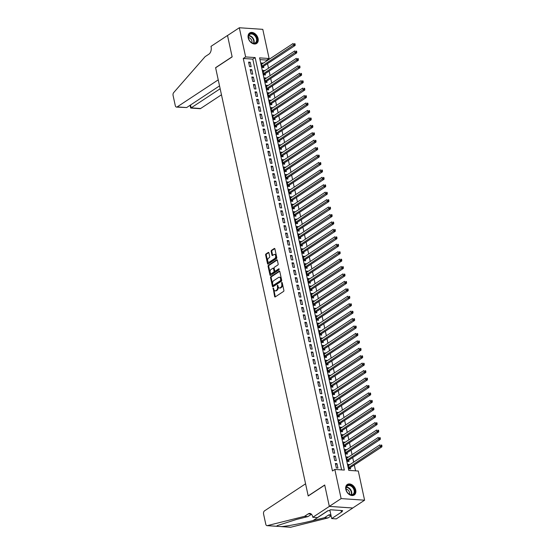 <?xml version="1.0" encoding="UTF-8"?>
<svg xmlns="http://www.w3.org/2000/svg" width="555" height="555" viewBox="0 0 555 555"><rect width="100%" height="100%" fill="white"/><g stroke="black" fill="none" stroke-linecap="round" stroke-linejoin="round"><path stroke-width="0.83" d="M273.15 288.01L274.607 296.488A0.791 0.486 -86.1 0 0 275.231 296.911L283.57 291.417A0.791 0.486 -86.1 0 0 283.876 290.383L282.197 282.634L281.767 282.335L281.767 284.063A2.532 1.561 -86.1 0 1 280.788 287.372L280.095 287.83A2.532 1.561 -86.1 0 1 279.422 288.024A2.532 1.561 -86.1 0 1 278.111 286.47L277.458 285.173L277.458 286.9A2.532 1.561 -86.1 0 1 276.48 290.209L275.786 290.667A2.532 1.561 -86.1 0 1 275.107 290.862A2.532 1.561 -86.1 0 1 273.802 289.315L273.15 288.01M273.587 288.343L275.245 296.53A0.791 0.486 -86.1 0 0 275.363 296.821M282.204 282.661L282.405 284.104L281.767 284.063M277.895 285.499L278.097 286.942L277.458 286.9M258.096 38.545A6.292 4.489 -123.4 0 1 256.611 43.463A6.292 4.489 -123.4 0 1 248.203 37.872A6.292 4.489 -123.4 0 1 249.688 32.953A6.292 4.489 -123.4 0 1 258.096 38.545M355.72 490.072A6.292 4.489 -123.4 0 1 354.236 494.991A6.292 4.489 -123.4 0 1 345.82 489.399A6.292 4.489 -123.4 0 1 347.312 484.48A6.292 4.489 -123.4 0 1 355.72 490.072M268.911 252.858A0.791 0.486 -86.1 0 0 268.287 252.435L265.949 253.975A0.791 0.486 -86.1 0 0 265.644 255.009L267.503 263.618A0.791 0.486 -86.1 0 0 268.127 264.048L276.466 258.554A0.791 0.486 -86.1 0 0 276.772 257.513L274.905 248.911A0.791 0.486 -86.1 0 0 274.288 248.48L271.464 250.347A0.791 0.486 -86.1 0 0 271.159 251.38L271.95 255.064A0.791 0.486 -86.1 0 0 272.574 255.487L273.976 254.565A2.116 1.304 -86.1 0 1 274.538 254.405A2.116 1.304 -86.1 0 1 275.696 256.146A2.116 1.304 -86.1 0 1 274.815 258.47L269.328 262.085A2.116 1.304 -86.1 0 1 268.766 262.244A2.116 1.304 -86.1 0 1 267.607 260.503A2.116 1.304 -86.1 0 1 268.481 258.179L269.397 257.582A0.791 0.486 -86.1 0 0 269.702 256.542L268.911 252.858M312.812 517.295L329.337 506.41L324.731 485.119L308.212 495.997L305.576 483.807L264.513 510.864A2.421 1.492 -86.1 0 0 263.576 514.027L265.769 524.17A2.421 1.492 -86.1 0 0 267.024 525.654A2.421 1.492 -86.1 0 0 267.316 525.627L304.522 516.344L308.296 513.861A5.647 3.476 93.9 0 1 309.801 513.424A5.647 3.476 93.9 0 1 312.729 516.885L312.812 517.295L317.411 517.607L327.984 510.642L328.997 510.711L330.419 509.774L342.657 510.607L341.242 511.543L342.255 511.613L331.682 518.578L336.281 518.89L352.807 508.005L329.323 506.375L324.703 485.001L308.185 495.886L215.624 67.779L232.143 56.894L227.522 35.527L239.323 27.75L262.793 29.346L269.106 58.518L259.587 57.873L348.776 470.376L358.287 471.022L364.593 500.194L341.124 498.598L334.818 469.426L344.336 470.071L255.147 57.567L245.629 56.922L239.323 27.75M329.323 506.375L341.124 498.598M341.596 469.884L252.789 59.121L243.27 58.476L332.459 470.98L334.818 469.426M243.27 58.476L245.629 56.922M270.854 276.668A0.791 0.486 -86.1 0 0 270.549 277.701L272.408 286.311A0.791 0.486 -86.1 0 0 273.032 286.734L281.371 281.239A0.791 0.486 -86.1 0 0 281.676 280.206L279.817 271.596A0.791 0.486 -86.1 0 0 279.193 271.173L270.854 276.668L271.485 276.709A0.791 0.486 -86.1 0 0 271.18 277.743L273.046 286.352A0.791 0.486 -86.1 0 0 273.164 286.644M269.959 274.968L268.093 266.358A0.791 0.486 -86.1 0 1 268.398 265.325L276.737 259.83A0.791 0.486 -86.1 0 1 277.361 260.253L278.159 263.937A0.791 0.486 -86.1 0 1 277.854 264.971L274.468 267.198A0.791 0.486 -86.1 0 0 274.163 268.231L274.69 270.68A0.791 0.486 -86.1 0 0 275.315 271.104L278.832 268.78L279.054 269.806L270.576 275.391A0.791 0.486 -86.1 0 1 269.959 274.968L270.59 275.009L268.731 266.4L268.093 266.358M262.931 63.395L261.502 64.005M262.869 63.103L261.28 62.999L262.244 67.453L263.833 67.564L263.549 66.26M264.534 70.832L263.105 71.435M264.471 70.534L262.89 70.429L263.854 74.89L265.436 74.994L265.158 73.697M266.143 78.262L264.714 78.872M266.081 77.971L264.492 77.86L265.457 82.32L267.045 82.431L266.761 81.127M267.753 85.692L266.317 86.302M267.69 85.401L266.102 85.297L267.066 89.75L268.655 89.861L268.37 88.557M269.355 93.129L267.926 93.733M269.293 92.838L267.711 92.727L268.675 97.187L270.257 97.291L269.98 95.994M270.965 100.559L269.536 101.17M270.902 100.268L269.314 100.157L270.278 104.618L271.867 104.728L271.582 103.424M272.574 107.989L271.138 108.6M272.505 107.698L270.923 107.594L271.888 112.048L273.469 112.159L273.192 110.861M274.177 115.426L272.748 116.03M274.115 115.135L272.533 115.024L273.49 119.485L275.079 119.589L274.801 118.291M275.786 122.856L274.357 123.467M275.724 122.565L274.135 122.454L275.1 126.915L276.688 127.026L276.404 125.721M277.389 130.286L275.96 130.897M277.327 129.995L275.745 129.891L276.709 134.352L278.291 134.456L278.013 133.158M278.999 137.723L277.569 138.334M278.936 137.432L277.347 137.321L278.312 141.782L279.9 141.886L279.616 140.588M280.608 145.153L279.172 145.764M280.546 144.862L278.957 144.751L279.921 149.212L281.51 149.323L281.225 148.019M282.211 152.583L280.781 153.194M282.148 152.292L280.566 152.188L281.531 156.649L283.112 156.753L282.835 155.456M283.82 160.02L282.391 160.631M283.758 159.729L282.169 159.618L283.133 164.079L284.722 164.183L284.438 162.886M285.43 167.45L283.993 168.061M285.367 167.159L283.778 167.048L284.743 171.509L286.331 171.62L286.047 170.316M287.032 174.881L285.603 175.491M286.97 174.589L285.388 174.485L286.352 178.946L287.934 179.05L287.656 177.753M288.642 182.317L287.212 182.928M288.579 182.026L286.99 181.915L287.955 186.376L289.543 186.487L289.259 185.183M290.251 189.748L288.815 190.358M290.182 189.456L288.6 189.352L289.564 193.806L291.146 193.917L290.869 192.613M291.854 197.178L290.425 197.788M291.791 196.886L290.203 196.782L291.167 201.243L292.756 201.347L292.478 200.05M293.463 204.615L292.034 205.225M293.401 204.323L291.812 204.212L292.776 208.673L294.365 208.784L294.081 207.48M295.066 212.045L293.637 212.655M295.003 211.753L293.422 211.649L294.386 216.103L295.968 216.214L295.69 214.91M296.675 219.482L295.246 220.085M296.613 219.183L295.024 219.079L295.988 223.54L297.577 223.644L297.293 222.347M298.285 226.912L296.849 227.522M298.222 226.62L296.634 226.509L297.598 230.97L299.187 231.081L298.902 229.777M299.887 234.342L298.458 234.952M299.825 234.05L298.243 233.946L299.207 238.4L300.789 238.511L300.512 237.207M301.497 241.779L300.068 242.382M301.434 241.487L299.846 241.376L300.81 245.837L302.399 245.941L302.114 244.644M303.106 249.209L301.67 249.819M303.044 248.917L301.455 248.806L302.42 253.267L304.001 253.378L303.724 252.074M304.709 256.639L303.28 257.249M304.646 256.348L303.065 256.243L304.029 260.697L305.611 260.808L305.333 259.511M306.318 264.076L304.889 264.679M306.256 263.785L304.667 263.674L305.632 268.134L307.22 268.238L306.936 266.941M307.928 271.506L306.492 272.116M307.858 271.215L306.277 271.104L307.241 275.564L308.823 275.675L308.545 274.371M309.53 278.936L308.101 279.547M309.468 278.645L307.879 278.541L308.844 283.001L310.432 283.106L310.148 281.808M311.14 286.373L309.711 286.977M311.077 286.082L309.489 285.971L310.453 290.431L312.042 290.536L311.757 289.238M312.743 293.803L311.313 294.414M312.68 293.512L311.098 293.401L312.063 297.862L313.644 297.973L313.367 296.668M314.352 301.233L312.923 301.844M314.29 300.942L312.701 300.838L313.665 305.299L315.254 305.403L314.969 304.105M315.962 308.67L314.525 309.281M315.899 308.379L314.31 308.268L315.275 312.729L316.863 312.833L316.579 311.535M317.564 316.1L316.135 316.711M317.502 315.809L315.92 315.698L316.884 320.159L318.466 320.27L318.188 318.965M319.174 323.53L317.744 324.141M319.111 323.239L317.522 323.135L318.487 327.596L320.075 327.7L319.791 326.402M320.783 330.967L319.347 331.578M320.714 330.676L319.132 330.565L320.096 335.026L321.678 335.137L321.4 333.832M322.386 338.397L320.957 339.008M322.323 338.106L320.741 338.002L321.706 342.456L323.287 342.567L323.01 341.263M323.995 345.827L322.566 346.438M323.933 345.536L322.344 345.432L323.308 349.893L324.897 349.997L324.613 348.7M325.598 353.264L324.169 353.875M325.535 352.973L323.953 352.862L324.918 357.323L326.5 357.434L326.222 356.13M327.207 360.694L325.778 361.305M327.145 360.403L325.556 360.299L326.52 364.753L328.109 364.864L327.825 363.56M328.817 368.131L327.388 368.735M328.754 367.833L327.166 367.729L328.13 372.19L329.719 372.294L329.434 370.997M330.419 375.562L328.99 376.172M330.357 375.27L328.775 375.159L329.739 379.62L331.321 379.731L331.044 378.427M332.029 382.992L330.6 383.602M331.966 382.7L330.378 382.596L331.342 387.05L332.931 387.161L332.646 385.857M333.638 390.429L332.202 391.032M333.576 390.13L331.987 390.026L332.951 394.487L334.54 394.591L334.256 393.294M335.241 397.859L333.812 398.469M335.178 397.567L333.597 397.456L334.561 401.917L336.143 402.028L335.865 400.724M336.85 405.289L335.421 405.899M336.788 404.997L335.199 404.893L336.163 409.347L337.752 409.458L337.468 408.161M338.46 412.726L337.024 413.329M338.39 412.434L336.809 412.323L337.773 416.784L339.355 416.888L339.077 415.591M340.062 420.156L338.633 420.766M340 419.864L338.418 419.753L339.376 424.214L340.964 424.325L340.687 423.021M341.672 427.586L340.243 428.196M341.609 427.294L340.021 427.19L340.985 431.651L342.574 431.755L342.289 430.458M343.274 435.023L341.845 435.626M343.212 434.731L341.63 434.62L342.595 439.081L344.176 439.185L343.899 437.888M344.884 442.453L343.455 443.063M344.822 442.162L343.233 442.051L344.197 446.511L345.786 446.622L345.501 445.318M346.493 449.883L345.057 450.493M346.431 449.592L344.842 449.488L345.807 453.948L347.395 454.052L347.111 452.755M348.096 457.32L346.667 457.93M348.034 457.029L346.452 456.918L347.416 461.378L348.998 461.483L348.72 460.185M335.373 463.487L336.337 467.948L337.919 468.059L336.954 463.598L335.373 463.487M333.763 456.057L334.727 460.518L336.316 460.622L335.352 456.161L333.763 456.057M332.154 448.62L333.118 453.081L334.707 453.192L333.742 448.731L332.154 448.62M330.551 441.19L331.515 445.651L333.097 445.755L332.133 441.301L330.551 441.19M328.942 433.76L329.906 438.221L331.495 438.325L330.53 433.864L328.942 433.76M327.332 426.323L328.296 430.784L329.885 430.895L328.921 426.434L327.332 426.323M325.729 418.893L326.694 423.354L328.276 423.458L327.311 419.004L325.729 418.893M324.12 411.463L325.084 415.924L326.673 416.028L325.709 411.567L324.12 411.463M322.517 404.026L323.482 408.487L325.063 408.598L324.099 404.137L322.517 404.026M320.908 396.596L321.872 401.057L323.454 401.161L322.49 396.707L320.908 396.596M319.298 389.166L320.263 393.627L321.851 393.731L320.887 389.27L319.298 389.166M317.696 381.729L318.66 386.19L320.242 386.301L319.278 381.84L317.696 381.729M316.086 374.299L317.051 378.76L318.639 378.864L317.675 374.41L316.086 374.299M314.477 366.869L315.441 371.323L317.03 371.434L316.066 366.973L314.477 366.869M312.874 359.432L313.839 363.893L315.42 364.004L314.456 359.543L312.874 359.432M311.265 352.002L312.229 356.463L313.818 356.567L312.853 352.106L311.265 352.002M309.655 344.572L310.62 349.026L312.208 349.137L311.244 344.676L309.655 344.572M308.053 337.135L309.017 341.596L310.599 341.707L309.635 337.246L308.053 337.135M306.443 329.705L307.408 334.166L308.996 334.27L308.032 329.809L306.443 329.705M304.841 322.275L305.805 326.728L307.387 326.839L306.422 322.379L304.841 322.275M303.231 314.838L304.195 319.298L305.777 319.409L304.82 314.949L303.231 314.838M301.622 307.408L302.586 311.868L304.175 311.972L303.21 307.512L301.622 307.408M300.019 299.977L300.983 304.431L302.565 304.542L301.601 300.082L300.019 299.977M298.41 292.541L299.374 297.001L300.963 297.105L299.998 292.651L298.41 292.541M296.8 285.11L297.764 289.571L299.353 289.675L298.389 285.214L296.8 285.11M295.198 277.673L296.162 282.134L297.744 282.245L296.779 277.784L295.198 277.673M293.588 270.243L294.552 274.704L296.141 274.808L295.177 270.354L293.588 270.243M291.979 262.813L292.943 267.274L294.532 267.378L293.567 262.917L291.979 262.813M290.376 255.376L291.34 259.837L292.922 259.948L291.958 255.487L290.376 255.376M288.767 247.946L289.731 252.407L291.32 252.511L290.355 248.057L288.767 247.946M287.164 240.516L288.128 244.977L289.71 245.081L288.746 240.62L287.164 240.516M285.554 233.079L286.519 237.54L288.107 237.651L287.143 233.19L285.554 233.079M283.945 225.649L284.909 230.11L286.498 230.214L285.534 225.76L283.945 225.649M282.342 218.219L283.307 222.673L284.888 222.784L283.924 218.323L282.342 218.219M280.733 210.782L281.697 215.243L283.286 215.354L282.322 210.893L280.733 210.782M279.123 203.352L280.088 207.813L281.676 207.917L280.712 203.456L279.123 203.352M277.521 195.922L278.485 200.376L280.067 200.487L279.103 196.026L277.521 195.922M275.911 188.485L276.876 192.946L278.464 193.057L277.5 188.596L275.911 188.485M274.309 181.055L275.266 185.516L276.855 185.62L275.89 181.159L274.309 181.055M272.699 173.625L273.664 178.079L275.245 178.19L274.281 173.729L272.699 173.625M271.09 166.188L272.054 170.649L273.643 170.76L272.678 166.299L271.09 166.188M269.487 158.758L270.451 163.219L272.033 163.323L271.069 158.862L269.487 158.758M267.878 151.328L268.842 155.782L270.431 155.893L269.466 151.432L267.878 151.328M266.268 143.891L267.232 148.351L268.821 148.463L267.857 144.002L266.268 143.891M264.666 136.461L265.63 140.921L267.212 141.025L266.247 136.565L264.666 136.461M263.056 129.024L264.02 133.484L265.609 133.595L264.645 129.135L263.056 129.024M261.447 121.594L262.411 126.054L264 126.158L263.035 121.705L261.447 121.594M259.844 114.163L260.808 118.624L262.39 118.728L261.426 114.268L259.844 114.163M258.235 106.727L259.199 111.187L260.788 111.298L259.823 106.837L258.235 106.727M256.632 99.296L257.596 103.757L259.178 103.861L258.214 99.407L256.632 99.296M255.023 91.866L255.987 96.327L257.569 96.431L256.604 91.97L255.023 91.866M253.413 84.429L254.377 88.89L255.966 89.001L255.002 84.54L253.413 84.429M251.81 76.999L252.775 81.46L254.356 81.564L253.392 77.11L251.81 76.999M250.201 69.569L251.165 74.023L252.754 74.134L251.79 69.673L250.201 69.569M251.144 66.704L250.18 62.243L248.591 62.132L249.556 66.593L251.144 66.704M355.554 470.834L354.291 465.007M353.674 462.135L352.682 457.57M352.064 454.705L351.079 450.14M350.455 447.274L349.47 442.71M348.852 439.837L347.867 435.273M347.243 432.407L346.258 427.843M345.64 424.977L344.648 420.412M344.031 417.54L343.046 412.975M342.421 410.11L341.436 405.545M340.819 402.68L339.826 398.108M339.209 395.243L338.224 390.678M337.6 387.813L336.614 383.248M335.997 380.383L335.005 375.811M334.387 372.946L333.402 368.381M332.778 365.516L331.793 360.951M331.175 358.079L330.19 353.514M329.566 350.649L328.581 346.084M327.963 343.219L326.971 338.654M326.354 335.782L325.369 331.217M324.744 328.352L323.759 323.787M323.142 320.922L322.15 316.357M321.532 313.485L320.547 308.92M319.923 306.055L318.938 301.49M318.32 298.625L317.328 294.06M316.711 291.188L315.726 286.623M315.108 283.758L314.116 279.193M313.499 276.328L312.514 271.763M311.889 268.891L310.904 264.326M310.287 261.46L309.295 256.896M308.677 254.03L307.692 249.459M307.068 246.593L306.082 242.029M305.465 239.163L304.473 234.599M303.856 231.733L302.87 227.161M302.246 224.296L301.261 219.731M300.644 216.866L299.658 212.301M299.034 209.429L298.049 204.864M297.431 201.999L296.439 197.434M295.822 194.569L294.837 190.004M294.212 187.132L293.227 182.567M292.61 179.702L291.618 175.137M291 172.272L290.015 167.707M289.391 164.835L288.406 160.27M287.788 157.405L286.796 152.84M286.179 149.975L285.194 145.41M284.569 142.538L283.584 137.973M282.967 135.108L281.982 130.543M281.357 127.678L280.372 123.113M279.755 120.241L278.763 115.676M278.145 112.811L277.16 108.246M276.536 105.381L275.551 100.816M274.933 97.944L273.941 93.379M273.324 90.514L272.339 85.949M271.714 83.084L270.729 78.512M270.112 75.647L269.12 71.082M268.502 68.216L267.517 63.652M266.893 60.786L266.74 60.072L259.962 59.614M349.705 464.75L348.054 464.348L349.019 468.808L350.607 468.919L350.323 467.615M352.793 507.964L364.593 500.194M266.74 60.072L269.106 58.518M252.789 59.121L255.147 57.567M349.643 464.459L348.276 465.361M336.954 463.598L335.588 464.5M335.352 456.161L333.978 457.063M333.742 448.731L332.376 449.633M332.133 441.301L330.766 442.203M330.53 433.864L329.164 434.766M328.921 426.434L327.554 427.336M327.311 419.004L325.945 419.906M325.709 411.567L324.342 412.469M324.099 404.137L322.732 405.039M322.49 396.707L321.123 397.602M320.887 389.27L319.52 390.172M319.278 381.84L317.911 382.742M317.675 374.41L316.301 375.305M316.066 366.973L314.699 367.875M314.456 359.543L313.089 360.445M312.853 352.106L311.487 353.008M311.244 344.676L309.877 345.578M309.635 337.246L308.268 338.148M308.032 329.809L306.665 330.711M306.422 322.379L305.056 323.281M304.82 314.949L303.446 315.85M303.21 307.512L301.844 308.413M301.601 300.082L300.234 300.983M299.998 292.651L298.625 293.553M298.389 285.214L297.022 286.116M296.779 277.784L295.413 278.686M295.177 270.354L293.81 271.256M293.567 262.917L292.201 263.819M291.958 255.487L290.591 256.389M290.355 248.057L288.988 248.952M288.746 240.62L287.379 241.522M287.143 233.19L285.769 234.092M285.534 225.76L284.167 226.655M283.924 218.323L282.557 219.225M282.322 210.893L280.948 211.795M280.712 203.456L279.345 204.358M279.103 196.026L277.736 196.928M277.5 188.596L276.133 189.498M275.89 181.159L274.524 182.061M274.281 173.729L272.914 174.631M272.678 166.299L271.312 167.201M271.069 158.862L269.702 159.764M269.466 151.432L268.093 152.334M267.857 144.002L266.49 144.904M266.247 136.565L264.881 137.467M264.645 129.135L263.278 130.036M263.035 121.705L261.669 122.606M261.426 114.268L260.059 115.169M259.823 106.837L258.457 107.739M258.214 99.407L256.847 100.302M256.604 91.97L255.238 92.872M255.002 84.54L253.635 85.442M253.392 77.11L252.025 78.005M251.79 69.673L250.416 70.575M250.18 62.243L248.813 63.145M275.107 290.862L275.745 290.903A2.532 1.561 -86.1 0 0 276.418 290.709L275.786 290.667M278.097 286.942A2.532 1.561 -86.1 0 1 277.118 290.251L276.418 290.709M279.422 288.024L280.053 288.066A2.532 1.561 -86.1 0 0 280.733 287.872L280.095 287.83M282.405 284.104A2.532 1.561 -86.1 0 1 281.427 287.414L280.733 287.872M279.692 271.305L271.485 276.709M272.887 285.083L273.317 285.374L280.636 280.552L280.622 278.77A2.532 1.561 -86.1 0 0 279.311 277.223A2.532 1.561 -86.1 0 0 278.638 277.417L273.636 280.712A2.532 1.561 -86.1 0 0 272.658 284.021L272.887 285.083M273.664 285.402L273.317 285.374M279.311 277.223L279.949 277.264A2.532 1.561 -86.1 0 1 281.26 278.818L281.274 280.594L273.955 285.423M277.243 259.955L269.036 265.366A0.791 0.486 -86.1 0 0 268.731 266.4M275.537 271.118A0.791 0.486 -86.1 0 0 275.946 271.145L279.241 268.974M270.958 269.508A2.116 1.304 -86.1 0 0 270.084 271.839A2.116 1.304 -86.1 0 0 271.242 273.573A2.116 1.304 -86.1 0 0 271.804 273.414L273.74 272.137A0.791 0.486 -86.1 0 0 274.045 271.104L273.518 268.662A0.791 0.486 -86.1 0 0 272.894 268.238L270.958 269.508M271.242 273.573L271.874 273.622A2.116 1.304 -86.1 0 0 272.436 273.455L271.804 273.414M273.109 268.176L273.74 268.218A0.791 0.486 -86.1 0 1 274.149 268.703L274.676 271.145A0.791 0.486 -86.1 0 1 274.371 272.186L272.436 273.455M268.766 262.244L269.397 262.293A2.116 1.304 -86.1 0 0 269.966 262.126L269.328 262.085M274.538 254.405L275.176 254.447A2.116 1.304 -86.1 0 1 276.334 256.188A2.116 1.304 -86.1 0 1 275.453 258.512L269.966 262.126M274.787 248.612L272.096 250.388A0.791 0.486 -86.1 0 0 271.79 251.422L272.588 255.106A0.791 0.486 -86.1 0 0 272.706 255.404M268.786 252.567L266.58 254.024A0.791 0.486 -86.1 0 0 266.275 255.057L268.141 263.667A0.791 0.486 -86.1 0 0 268.259 263.958M349.255 468.829L349.782 468.038A0.805 0.499 93.9 0 1 349.948 467.865L381.902 446.817L380.314 446.706L379.911 444.846L348.339 465.652M348.741 467.511L381.285 445.776L381.916 445.818L381.757 445.075L381.125 445.034L381.285 445.776M381.125 445.034L381.757 445.075M381.916 445.818L381.902 446.817M353.563 487.727A5.446 3.885 -123.4 0 1 353.473 494.47A5.446 3.885 -123.4 0 1 347.229 492.236A5.446 3.885 -123.4 0 1 347.312 485.493A5.446 3.885 -123.4 0 1 353.563 487.727M347.229 492.229A5.044 3.601 56.6 0 0 352.931 494.345A5.044 3.601 56.6 0 0 353.091 488.046A5.044 3.601 56.6 0 0 347.381 485.923A5.044 3.601 56.6 0 0 347.229 492.229M349.497 494.29A3.594 2.56 56.6 0 0 348.797 490.918A3.594 2.56 56.6 0 0 346.084 489.108M353.833 495.206L353.785 495.233A6.251 4.461 56.6 0 0 353.833 495.206A6.251 4.461 56.6 0 0 354.028 487.394A6.251 4.461 56.6 0 0 346.951 484.758A6.251 4.461 56.6 0 0 346.903 484.792L346.951 484.758M255.938 36.2A5.446 3.885 -123.4 0 1 255.848 42.95A5.446 3.885 -123.4 0 1 249.604 40.716A5.446 3.885 -123.4 0 1 249.688 33.966A5.446 3.885 -123.4 0 1 255.938 36.2M249.604 40.702A5.044 3.601 56.6 0 0 255.307 42.825A5.044 3.601 56.6 0 0 255.466 36.526A5.044 3.601 56.6 0 0 249.764 34.403A5.044 3.601 56.6 0 0 249.604 40.702M251.873 42.763A3.594 2.56 56.6 0 0 251.179 39.398A3.594 2.56 56.6 0 0 248.46 37.58M256.209 43.678L256.167 43.713A6.251 4.461 56.6 0 0 256.209 43.678A6.251 4.461 56.6 0 0 256.403 35.867A6.251 4.461 56.6 0 0 249.334 33.238A6.251 4.461 56.6 0 0 249.285 33.272L249.334 33.238M304.522 516.344L307.99 516.58L296.585 519.431L277.16 525.647L276.744 526.313L281.503 526.591C287.448 526.133 302.378 523.282 313.11 520.548L324.515 517.704L328.296 515.22A5.647 3.476 93.9 0 1 329.802 514.783A5.647 3.476 93.9 0 1 330.953 515.2M324.515 517.704L327.991 517.94L331.106 515.893M311.48 514.291L307.99 516.58M281.503 526.591L290.785 527.222L327.991 517.94M329.337 506.41L352.807 508.005M329.864 510.142L331.682 518.578M290.785 527.222A2.421 1.492 93.9 0 1 290.494 527.25L280.768 526.591M341.02 510.496L341.242 511.543M186.653 107.552L176.525 107.094A2.421 1.492 -86.1 0 1 175.276 105.61L173.084 95.467A2.421 1.492 -86.1 0 1 173.687 92.595L205.128 56.645L208.909 54.161A5.647 3.476 -86.1 0 0 211.087 46.78L210.997 46.37L227.515 35.485L232.122 56.783L215.604 67.668L218.233 79.858L177.17 106.907L186.653 107.552L219.537 85.886M220.162 88.751L191.156 107.857L200.639 108.502A2.421 1.492 93.9 0 1 199.994 108.69L190.691 108.058L191.156 107.857L190.538 104.992M221.466 94.787L200.639 108.502M176.525 107.094A2.421 1.492 -86.1 0 0 177.17 106.907M190.011 105.339L190.691 108.058M347.645 461.392L348.179 460.601A0.805 0.499 93.9 0 1 348.339 460.435L380.293 439.38L378.711 439.276L378.309 437.416L346.729 458.222M347.132 460.074L379.675 438.346L380.314 438.388L380.154 437.645L379.516 437.604L379.675 438.346M379.516 437.604L380.154 437.645M380.314 438.388L380.293 439.38M346.043 453.962L346.57 453.171A0.805 0.499 93.9 0 1 346.736 452.998L378.69 431.95L377.102 431.839L376.699 429.979L345.127 450.785M345.522 452.644L378.073 430.909L378.704 430.958L378.545 430.208L377.913 430.167L378.073 430.909M377.913 430.167L378.545 430.208M378.704 430.958L378.69 431.95M344.433 446.532L344.96 445.741A0.805 0.499 93.9 0 1 345.127 445.568L377.081 424.513L375.492 424.409L375.097 422.549L343.517 443.355M343.92 445.214L376.463 423.479L377.102 423.521L376.935 422.778L376.304 422.737L376.463 423.479M376.304 422.737L376.935 422.778M377.102 423.521L377.081 424.513M342.83 439.095L343.358 438.304A0.805 0.499 93.9 0 1 343.517 438.138L375.471 417.083L373.89 416.978L373.487 415.119L341.908 435.925M342.31 437.777L374.854 416.049L375.492 416.09L375.333 415.348L374.694 415.3L374.854 416.049M374.694 415.3L375.333 415.348M375.492 416.09L375.471 417.083M341.221 431.665L341.748 430.874A0.805 0.499 93.9 0 1 341.915 430.701L373.869 409.652L372.28 409.541L371.878 407.682L340.305 428.488M340.708 430.347L373.251 408.612L373.883 408.653L373.723 407.911L373.092 407.869L373.251 408.612M373.092 407.869L373.723 407.911M373.883 408.653L373.869 409.652M339.611 424.228L340.139 423.444A0.805 0.499 93.9 0 1 340.305 423.271L372.259 402.215L370.678 402.111L370.275 400.252L338.696 421.058M339.098 422.917L371.642 401.182L372.28 401.223L372.114 400.481L371.482 400.439L371.642 401.182M371.482 400.439L372.114 400.481M372.28 401.223L372.259 402.215M338.009 416.798L338.536 416.007A0.805 0.499 93.9 0 1 338.696 415.841L370.65 394.785L369.068 394.681L368.666 392.822L337.086 413.621M337.489 415.48L370.039 393.752L370.671 393.793L370.511 393.051L369.873 393.002L370.039 393.752M369.873 393.002L370.511 393.051M370.671 393.793L370.65 394.785M336.399 409.368L336.927 408.577A0.805 0.499 93.9 0 1 337.093 408.404L369.047 387.355L367.459 387.244L367.056 385.385L335.484 406.191M335.886 408.05L368.43 386.315L369.061 386.356L368.902 385.614L368.27 385.572L368.43 386.315M368.27 385.572L368.902 385.614M369.061 386.356L369.047 387.355M334.79 401.931L335.317 401.147A0.805 0.499 93.9 0 1 335.484 400.974L367.438 379.918L365.856 379.814L365.454 377.955L333.874 398.761M334.276 400.62L366.82 378.885L367.459 378.926L367.299 378.184L366.661 378.142L366.82 378.885M366.661 378.142L367.299 378.184M367.459 378.926L367.438 379.918M333.187 394.501L333.715 393.71A0.805 0.499 93.9 0 1 333.881 393.544L365.835 372.488L364.246 372.377L363.844 370.525L332.272 391.324M332.667 393.183L365.218 371.455L365.849 371.496L365.69 370.754L365.051 370.705L365.218 371.455M365.051 370.705L365.69 370.754M365.849 371.496L365.835 372.488M331.578 387.071L332.105 386.28A0.805 0.499 93.9 0 1 332.272 386.107L364.226 365.058L362.637 364.947L362.235 363.088L330.662 383.894M331.064 385.753L363.608 364.018L364.24 364.059L364.08 363.317L363.449 363.275L363.608 364.018M363.449 363.275L364.08 363.317M364.24 364.059L364.226 365.058M329.975 379.634L330.502 378.843A0.805 0.499 93.9 0 1 330.662 378.677L362.616 357.621L361.034 357.517L360.632 355.658L329.053 376.463M329.455 378.323L361.999 356.587L362.637 356.629L362.477 355.887L361.839 355.845L361.999 356.587M361.839 355.845L362.477 355.887M362.637 356.629L362.616 357.621M328.366 372.204L328.893 371.413A0.805 0.499 93.9 0 1 329.059 371.246L361.014 350.191L359.425 350.08L359.023 348.228L327.45 369.026M327.852 370.886L360.396 349.15L361.027 349.199L360.868 348.457L360.237 348.408L360.396 349.15M360.237 348.408L360.868 348.457M361.027 349.199L361.014 350.191M326.756 364.774L327.284 363.983A0.805 0.499 93.9 0 1 327.45 363.809L359.404 342.761L357.815 342.65L357.42 340.791L325.841 361.596M326.243 363.456L358.787 341.72L359.425 341.762L359.258 341.02L358.627 340.978L358.787 341.72M358.627 340.978L359.258 341.02M359.425 341.762L359.404 342.761M325.154 357.337L325.681 356.546A0.805 0.499 93.9 0 1 325.841 356.379L357.795 335.324L356.213 335.22L355.81 333.361L324.231 354.166M324.633 356.026L357.177 334.29L357.815 334.332L357.656 333.59L357.018 333.548L357.177 334.29M357.018 333.548L357.656 333.59M357.815 334.332L357.795 335.324M323.544 349.907L324.071 349.116A0.805 0.499 93.9 0 1 324.238 348.949L356.192 327.894L354.603 327.783L354.201 325.931L322.628 346.729M323.031 348.589L355.575 326.853L356.206 326.902L356.046 326.153L355.415 326.111L355.575 326.853M355.415 326.111L356.046 326.153M356.206 326.902L356.192 327.894M321.935 342.477L322.462 341.686A0.805 0.499 93.9 0 1 322.628 341.512L354.583 320.464L353.001 320.353L352.598 318.494L321.019 339.299M321.421 341.159L353.965 319.423L354.603 319.465L354.437 318.723L353.806 318.681L353.965 319.423M353.806 318.681L354.437 318.723M354.603 319.465L354.583 320.464M320.332 335.04L320.859 334.249A0.805 0.499 93.9 0 1 321.026 334.082L352.98 313.027L351.391 312.923L350.989 311.064L319.409 331.869M319.812 333.721L352.363 311.993L352.994 312.035L352.834 311.293L352.196 311.251L352.363 311.993M352.196 311.251L352.834 311.293M352.994 312.035L352.98 313.027M318.723 327.61L319.25 326.819A0.805 0.499 93.9 0 1 319.416 326.652L351.37 305.597L349.782 305.486L349.379 303.627L317.807 324.432M318.209 326.291L350.753 304.556L351.384 304.605L351.225 303.856L350.594 303.814L350.753 304.556M350.594 303.814L351.225 303.856M351.384 304.605L351.37 305.597M317.113 320.179L317.647 319.389A0.805 0.499 93.9 0 1 317.807 319.215L349.761 298.167L348.179 298.056L347.777 296.197L316.197 317.002M316.6 318.861L349.144 297.126L349.782 297.168L349.622 296.425L348.984 296.384L349.144 297.126M348.984 296.384L349.622 296.425M349.782 297.168L349.761 298.167M315.511 312.743L316.038 311.952A0.805 0.499 93.9 0 1 316.204 311.785L348.158 290.73L346.57 290.626L346.167 288.767L314.595 309.572M314.99 311.424L347.541 289.696L348.172 289.738L348.013 288.995L347.381 288.954L347.541 289.696M347.381 288.954L348.013 288.995M348.172 289.738L348.158 290.73M313.901 305.312L314.428 304.522A0.805 0.499 93.9 0 1 314.595 304.348L346.549 283.3L344.96 283.189L344.558 281.329L312.985 302.135M313.388 303.994L345.931 282.259L346.563 282.308L346.403 281.558L345.772 281.517L345.931 282.259M345.772 281.517L346.403 281.558M346.563 282.308L346.549 283.3M312.298 297.882L312.826 297.091A0.805 0.499 93.9 0 1 312.985 296.918L344.939 275.863L343.358 275.759L342.955 273.899L311.376 294.705M311.778 296.564L344.322 274.829L344.96 274.871L344.801 274.128L344.162 274.087L344.322 274.829M344.162 274.087L344.801 274.128M344.96 274.871L344.939 275.863M310.689 290.445L311.216 289.654A0.805 0.499 93.9 0 1 311.383 289.488L343.337 268.433L341.748 268.329L341.346 266.469L309.773 287.275M310.176 289.127L342.719 267.399L343.351 267.441L343.191 266.698L342.56 266.65L342.719 267.399M342.56 266.65L343.191 266.698M343.351 267.441L343.337 268.433M309.079 283.015L309.607 282.224A0.805 0.499 93.9 0 1 309.773 282.051L341.727 261.003L340.139 260.892L339.743 259.032L308.164 279.838M308.566 281.697L341.11 259.962L341.748 260.004L341.582 259.261L340.95 259.22L341.11 259.962M340.95 259.22L341.582 259.261M341.748 260.004L341.727 261.003M307.477 275.578L308.004 274.794A0.805 0.499 93.9 0 1 308.164 274.621L340.118 253.566L338.536 253.462L338.134 251.602L306.554 272.408M306.957 274.267L339.507 252.532L340.139 252.574L339.979 251.831L339.341 251.79L339.507 252.532M339.341 251.79L339.979 251.831M340.139 252.574L340.118 253.566M305.867 268.148L306.395 267.357A0.805 0.499 93.9 0 1 306.561 267.191L338.515 246.136L336.927 246.031L336.524 244.172L304.952 264.978M305.354 266.83L337.898 245.102L338.529 245.143L338.37 244.401L337.738 244.353L337.898 245.102M337.738 244.353L338.37 244.401M338.529 245.143L338.515 246.136M304.258 260.718L304.785 259.927A0.805 0.499 93.9 0 1 304.952 259.754L336.906 238.705L335.324 238.595L334.922 236.735L303.342 257.541M303.745 259.4L336.288 237.665L336.927 237.706L336.767 236.964L336.129 236.923L336.288 237.665M336.129 236.923L336.767 236.964M336.927 237.706L336.906 238.705M302.655 253.281L303.183 252.497A0.805 0.499 93.9 0 1 303.349 252.324L335.303 231.268L333.715 231.164L333.312 229.305L301.733 250.111M302.135 251.97L334.686 230.235L335.317 230.276L335.158 229.534L334.519 229.493L334.686 230.235M334.519 229.493L335.158 229.534M335.317 230.276L335.303 231.268M301.046 245.851L301.573 245.06A0.805 0.499 93.9 0 1 301.74 244.894L333.694 223.838L332.105 223.727L331.703 221.875L300.13 242.674M300.532 244.533L333.076 222.805L333.708 222.846L333.548 222.104L332.917 222.055L333.076 222.805M332.917 222.055L333.548 222.104M333.708 222.846L333.694 223.838M299.436 238.421L299.971 237.63A0.805 0.499 93.9 0 1 300.13 237.457L332.084 216.408L330.502 216.297L330.1 214.438L298.521 235.244M298.923 237.103L331.467 215.368L332.105 215.409L331.945 214.667L331.307 214.625L331.467 215.368M331.307 214.625L331.945 214.667M332.105 215.409L332.084 216.408M297.834 230.984L298.361 230.193A0.805 0.499 93.9 0 1 298.528 230.027L330.482 208.971L328.893 208.867L328.491 207.008L296.918 227.814M297.313 229.673L329.864 207.938L330.496 207.979L330.336 207.237L329.705 207.195L329.864 207.938M329.705 207.195L330.336 207.237M330.496 207.979L330.482 208.971M296.224 223.554L296.752 222.763A0.805 0.499 93.9 0 1 296.918 222.597L328.872 201.541L327.284 201.43L326.888 199.578L295.309 220.377M295.711 222.236L328.255 200.501L328.893 200.549L328.726 199.807L328.095 199.758L328.255 200.501M328.095 199.758L328.726 199.807M328.893 200.549L328.872 201.541M294.622 216.124L295.149 215.333A0.805 0.499 93.9 0 1 295.309 215.16L327.263 194.111L325.681 194L325.279 192.141L293.699 212.947M294.101 214.806L326.645 193.071L327.284 193.112L327.124 192.37L326.486 192.328L326.645 193.071M326.486 192.328L327.124 192.37M327.284 193.112L327.263 194.111M293.012 208.687L293.539 207.896A0.805 0.499 93.9 0 1 293.706 207.73L325.66 186.674L324.071 186.57L323.669 184.711L292.096 205.517M292.499 207.376L325.043 185.641L325.674 185.682L325.514 184.94L324.883 184.898L325.043 185.641M324.883 184.898L325.514 184.94M325.674 185.682L325.66 186.674M291.403 201.257L291.93 200.466A0.805 0.499 93.9 0 1 292.096 200.3L324.051 179.244L322.469 179.133L322.067 177.281L290.487 198.079M290.889 199.939L323.433 178.204L324.071 178.252L323.905 177.51L323.274 177.461L323.433 178.204M323.274 177.461L323.905 177.51M324.071 178.252L324.051 179.244M289.8 193.827L290.327 193.036A0.805 0.499 93.9 0 1 290.487 192.862L322.441 171.814L320.859 171.703L320.457 169.844L288.877 190.649M289.28 192.509L321.831 170.773L322.462 170.815L322.302 170.073L321.664 170.031L321.831 170.773M321.664 170.031L322.302 170.073M322.462 170.815L322.441 171.814M288.191 186.39L288.718 185.599A0.805 0.499 93.9 0 1 288.884 185.432L320.839 164.377L319.25 164.273L318.848 162.414L287.275 183.219M287.677 185.079L320.221 163.343L320.852 163.385L320.693 162.643L320.062 162.601L320.221 163.343M320.062 162.601L320.693 162.643M320.852 163.385L320.839 164.377M286.581 178.96L287.108 178.169A0.805 0.499 93.9 0 1 287.275 178.002L319.229 156.947L317.647 156.836L317.245 154.984L285.665 175.782M286.068 177.642L318.612 155.906L319.25 155.955L319.09 155.206L318.452 155.164L318.612 155.906M318.452 155.164L319.09 155.206M319.25 155.955L319.229 156.947M284.979 171.53L285.506 170.739A0.805 0.499 93.9 0 1 285.672 170.565L317.626 149.517L316.038 149.406L315.635 147.547L284.056 168.352M284.458 170.212L317.009 148.476L317.64 148.518L317.481 147.776L316.843 147.734L317.009 148.476M316.843 147.734L317.481 147.776M317.64 148.518L317.626 149.517M283.369 164.093L283.896 163.302A0.805 0.499 93.9 0 1 284.063 163.135L316.017 142.08L314.428 141.976L314.026 140.117L282.453 160.922M282.856 162.775L315.4 141.046L316.031 141.088L315.871 140.346L315.24 140.304L315.4 141.046M315.24 140.304L315.871 140.346M316.031 141.088L316.017 142.08M281.767 156.663L282.294 155.872A0.805 0.499 93.9 0 1 282.453 155.698L314.407 134.65L312.826 134.539L312.423 132.68L280.844 153.485M281.246 155.344L313.79 133.609L314.428 133.658L314.269 132.909L313.63 132.867L313.79 133.609M313.63 132.867L314.269 132.909M314.428 133.658L314.407 134.65M280.157 149.233L280.684 148.442A0.805 0.499 93.9 0 1 280.851 148.268L312.805 127.213L311.216 127.109L310.814 125.25L279.241 146.055M279.637 147.914L312.188 126.179L312.819 126.221L312.659 125.479L312.028 125.437L312.188 126.179M312.028 125.437L312.659 125.479M312.819 126.221L312.805 127.213M278.548 141.796L279.075 141.005A0.805 0.499 93.9 0 1 279.241 140.838L311.195 119.783L309.607 119.679L309.211 117.82L277.632 138.625M278.034 140.477L310.578 118.749L311.216 118.791L311.05 118.048L310.418 118.007L310.578 118.749M310.418 118.007L311.05 118.048M311.216 118.791L311.195 119.783M276.945 134.365L277.472 133.575A0.805 0.499 93.9 0 1 277.632 133.401L309.586 112.353L308.004 112.242L307.602 110.383L276.022 131.188M276.425 133.047L308.969 111.312L309.607 111.361L309.447 110.611L308.809 110.57L308.969 111.312M308.809 110.57L309.447 110.611M309.607 111.361L309.586 112.353M275.335 126.928L275.863 126.145A0.805 0.499 93.9 0 1 276.029 125.971L307.983 104.916L306.395 104.812L305.992 102.953L274.42 123.758M274.822 125.617L307.366 103.882L307.997 103.924L307.838 103.181L307.206 103.14L307.366 103.882M307.206 103.14L307.838 103.181M307.997 103.924L307.983 104.916M273.726 119.498L274.253 118.708A0.805 0.499 93.9 0 1 274.42 118.541L306.374 97.486L304.792 97.382L304.39 95.522L272.81 116.328M273.213 118.18L305.756 96.452L306.395 96.494L306.228 95.751L305.597 95.703L305.756 96.452M305.597 95.703L306.228 95.751M306.395 96.494L306.374 97.486M272.123 112.068L272.651 111.278A0.805 0.499 93.9 0 1 272.81 111.104L304.771 90.056L303.183 89.945L302.78 88.085L271.201 108.891M271.603 110.75L304.154 89.015L304.785 89.057L304.626 88.314L303.987 88.273L304.154 89.015M303.987 88.273L304.626 88.314M304.785 89.057L304.771 90.056M270.514 104.631L271.041 103.847A0.805 0.499 93.9 0 1 271.208 103.674L303.162 82.619L301.573 82.515L301.171 80.655L269.598 101.461M270.001 103.32L302.544 81.585L303.176 81.627L303.016 80.884L302.385 80.843L302.544 81.585M302.385 80.843L303.016 80.884M303.176 81.627L303.162 82.619M268.904 97.201L269.432 96.41A0.805 0.499 93.9 0 1 269.598 96.244L301.552 75.189L299.971 75.085L299.568 73.225L267.989 94.024M268.391 95.883L300.935 74.155L301.573 74.197L301.414 73.454L300.775 73.406L300.935 74.155M300.775 73.406L301.414 73.454M301.573 74.197L301.552 75.189M267.302 89.771L267.829 88.98A0.805 0.499 93.9 0 1 267.996 88.807L299.95 67.759L298.361 67.648L297.959 65.788L266.386 86.594M266.782 88.453L299.332 66.718L299.964 66.76L299.804 66.017L299.173 65.976L299.332 66.718M299.173 65.976L299.804 66.017M299.964 66.76L299.95 67.759M265.692 82.334L266.22 81.543A0.805 0.499 93.9 0 1 266.386 81.377L298.34 60.322L296.752 60.217L296.349 58.358L264.777 79.164M265.179 81.023L297.723 59.288L298.354 59.329L298.195 58.587L297.563 58.546L297.723 59.288M297.563 58.546L298.195 58.587M298.354 59.329L298.34 60.322M264.09 74.904L264.617 74.113A0.805 0.499 93.9 0 1 264.777 73.947L296.731 52.891L295.149 52.78L294.747 50.928L263.167 71.727M263.57 73.586L296.113 51.851L296.752 51.899L296.592 51.157L295.954 51.109L296.113 51.851M295.954 51.109L296.592 51.157M296.752 51.899L296.731 52.891M262.48 67.474L263.008 66.683A0.805 0.499 93.9 0 1 263.174 66.51L295.128 45.461L293.539 45.35L293.137 43.491L261.565 64.297M261.967 66.156L294.511 44.421L295.142 44.462L294.982 43.72L294.351 43.678L294.511 44.421M294.351 43.678L294.982 43.72M295.142 44.462L295.128 45.461M273.566 288.78L272.935 288.739M282.183 283.099L281.551 283.057M277.875 285.943L277.243 285.894M277.118 290.251L276.48 290.209M281.427 287.414L280.788 287.372M275.245 296.53L274.607 296.488M279.609 271.201L279.193 271.173M273.046 286.352L272.408 286.311M271.18 277.743L270.549 277.701M281.274 280.594L280.636 280.552M281.489 279.873L280.851 279.831M281.26 278.818L280.622 278.77M269.036 265.366L268.398 265.325M277.153 259.858L276.737 259.83M275.946 271.145L275.315 271.104M274.371 272.186L273.74 272.137M274.676 271.145L274.045 271.104M274.149 268.703L273.518 268.662M275.453 258.512L274.815 258.47M272.588 255.106L271.95 255.064M271.79 251.422L271.159 251.38M272.096 250.388L271.464 250.347M274.697 248.508L274.288 248.48M268.141 263.667L267.503 263.618M266.275 255.057L265.644 255.009M266.58 254.024L265.949 253.975M268.703 252.463L268.287 252.435M349.782 468.038L348.838 467.969M349.948 467.865L348.797 467.789M346.396 487.103A5.044 3.601 -123.4 0 1 350.628 489.67A5.044 3.601 -123.4 0 1 351.461 494.789M351.135 494.783A4.877 3.483 56.6 0 0 350.302 489.892A4.877 3.483 56.6 0 0 346.278 487.408M248.772 35.582A5.044 3.601 -123.4 0 1 253.011 38.142A5.044 3.601 -123.4 0 1 253.836 43.269M253.51 43.255A4.877 3.483 56.6 0 0 252.678 38.364A4.877 3.483 56.6 0 0 248.654 35.888M328.296 515.22L331.002 515.401M311.237 514.062L308.296 513.861M267.316 525.627L276.598 526.258M313.11 520.548L328.137 510.649M348.179 460.601L347.236 460.539M348.339 460.435L347.194 460.359M346.57 453.171L345.626 453.109M346.736 452.998L345.585 452.922M344.96 445.741L344.017 445.672M345.127 445.568L343.982 445.492M343.358 438.304L342.414 438.242M343.517 438.138L342.373 438.062M341.748 430.874L340.805 430.812M341.915 430.701L340.763 430.625M340.139 423.444L339.195 423.375M340.305 423.271L339.161 423.194M338.536 416.007L337.593 415.945M338.696 415.841L337.551 415.757M336.927 408.577L335.983 408.515M337.093 408.404L335.942 408.327M335.317 401.147L334.374 401.078M335.484 400.974L334.339 400.897M333.715 393.71L332.771 393.648M333.881 393.544L332.729 393.46M332.105 386.28L331.162 386.218M332.272 386.107L331.12 386.03M330.502 378.843L329.559 378.781M330.662 378.677L329.517 378.6M328.893 371.413L327.95 371.35M329.059 371.246L327.908 371.163M327.284 363.983L326.34 363.92M327.45 363.809L326.305 363.733M325.681 356.546L324.737 356.483M325.841 356.379L324.696 356.303M324.071 349.116L323.128 349.053M324.238 348.949L323.086 348.866M322.462 341.686L321.518 341.616M322.628 341.512L321.484 341.436M320.859 334.249L319.916 334.186M321.026 334.082L319.874 334.006M319.25 326.819L318.306 326.756M319.416 326.652L318.265 326.569M317.647 319.389L316.697 319.319M317.807 319.215L316.662 319.139M316.038 311.952L315.094 311.889M316.204 311.785L315.053 311.709M314.428 304.522L313.485 304.459M314.595 304.348L313.443 304.272M312.826 297.091L311.882 297.022M312.985 296.918L311.841 296.842M311.216 289.654L310.273 289.592M311.383 289.488L310.231 289.412M309.607 282.224L308.663 282.162M309.773 282.051L308.629 281.975M308.004 274.794L307.061 274.725M308.164 274.621L307.019 274.545M306.395 267.357L305.451 267.295M306.561 267.191L305.41 267.108M304.785 259.927L303.842 259.865M304.952 259.754L303.807 259.678M303.183 252.497L302.239 252.428M303.349 252.324L302.197 252.248M301.573 245.06L300.63 244.998M301.74 244.894L300.588 244.81M299.971 237.63L299.027 237.568M300.13 237.457L298.985 237.38M298.361 230.193L297.418 230.131M298.528 230.027L297.376 229.95M296.752 222.763L295.808 222.701M296.918 222.597L295.773 222.513M295.149 215.333L294.205 215.271M295.309 215.16L294.164 215.083M293.539 207.896L292.596 207.834M293.706 207.73L292.554 207.653M291.93 200.466L290.986 200.404M292.096 200.3L290.952 200.216M290.327 193.036L289.384 192.967M290.487 192.862L289.342 192.786M288.718 185.599L287.774 185.536M288.884 185.432L287.733 185.356M287.108 178.169L286.165 178.106M287.275 178.002L286.13 177.919M285.506 170.739L284.562 170.669M285.672 170.565L284.521 170.489M283.896 163.302L282.953 163.239M284.063 163.135L282.911 163.059M282.294 155.872L281.35 155.809M282.453 155.698L281.309 155.622M280.684 148.442L279.741 148.372M280.851 148.268L279.699 148.192M279.075 141.005L278.131 140.942M279.241 140.838L278.097 140.762M277.472 133.575L276.529 133.512M277.632 133.401L276.487 133.325M275.863 126.145L274.919 126.075M276.029 125.971L274.878 125.895M274.253 118.708L273.31 118.645M274.42 118.541L273.275 118.465M272.651 111.278L271.707 111.215M272.81 111.104L271.666 111.028M271.041 103.847L270.098 103.778M271.208 103.674L270.056 103.598M269.432 96.41L268.488 96.348M269.598 96.244L268.453 96.161M267.829 88.98L266.886 88.918M267.996 88.807L266.844 88.731M266.22 81.543L265.276 81.481M266.386 81.377L265.234 81.301M264.617 74.113L263.674 74.051M264.777 73.947L263.632 73.864M263.008 66.683L262.064 66.621M263.174 66.51L262.022 66.433M273.802 285.464L273.171 285.423M275.738 271.208L275.1 271.166M267.024 525.654L276.723 526.313"/></g></svg>
